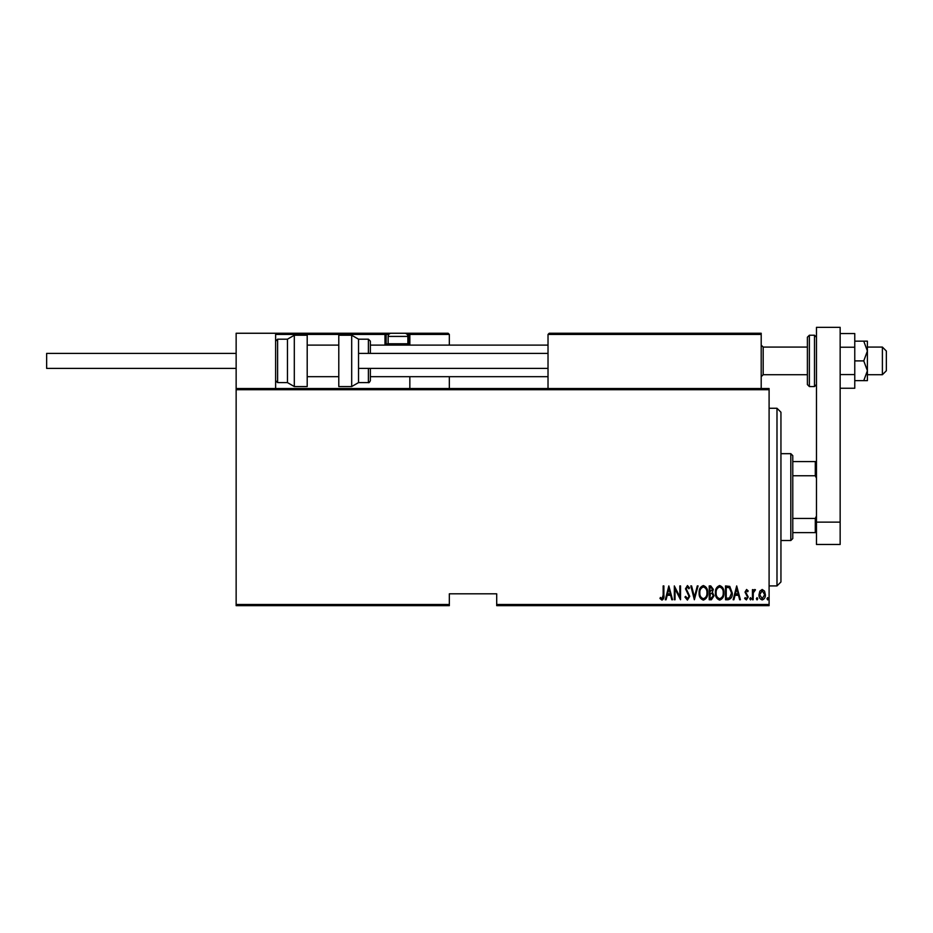 <?xml version="1.0" encoding="UTF-8"?>
<svg xmlns="http://www.w3.org/2000/svg" width="933" height="933" viewBox="0 0 933 933"><rect width="100%" height="100%" fill="white"/><g stroke="black" fill="none" stroke-linecap="round" stroke-linejoin="round"><path stroke-width="1.4" d="M769.095 604.479L769.095 605.657L496.706 605.657L496.706 604.479L769.095 604.479L769.095 389.714L236.142 389.714L236.142 388.536L769.095 388.536L769.095 389.714M236.142 604.479L449.333 604.479L449.333 605.657L236.142 605.657L236.142 389.714M759.847 591.137L762.191 589.469L764.535 591.125L765.375 594.718C765.526 597.365 764.465 599.103 762.191 599.919C759.917 599.103 758.856 597.377 759.007 594.718L759.847 591.137M752.453 599.744L752.453 589.644L753.153 589.644L753.153 591.125L754.762 589.469L755.462 589.808L753.304 592.875L753.153 599.744L752.453 599.744M746.587 589.469L748.196 590.904L747.695 591.767L746.575 590.706L745.712 592.058L748.196 597.003L746.4 599.919L744.651 598.543L745.14 597.61L746.388 598.671L747.485 597.05L745.012 592.117L746.587 589.469M728.067 599.744L725.524 599.744L725.524 585.924L729.781 586.414L732.253 593.003C732.592 596.642 731.192 598.881 728.067 599.744M709.22 599.744L709.22 585.924L710.771 585.924L713.302 589.341L712.38 592.28L714.013 595.814L711.413 599.744L709.22 599.744M694.35 599.744L690.805 585.924L691.575 585.924L694.432 597.073L697.289 585.924L698.059 585.924L694.35 599.744M675.037 599.744L674.326 599.744L674.326 585.924L679.819 596.817L679.819 585.924L680.53 585.924L680.53 599.744L675.037 588.875L675.037 599.744M663.165 595.114L663.165 585.924L663.876 585.924L663.876 595.254C664.296 597.517 663.655 599.126 661.964 600.094L659.981 598.496L660.412 597.435L662.01 598.671L663.165 595.114M496.706 604.479L496.706 593.82L449.333 593.82L449.333 604.479M668.833 585.924L672.553 599.744L671.783 599.744L670.652 595.312L667.2 595.312L666.069 599.744L665.287 599.744L668.833 585.924M687.423 600.094L684.95 597.073L685.65 596.374L687.434 598.671L689.032 596.339L685.487 588.793L687.446 585.562L689.557 587.907L688.892 588.758L687.353 586.985L686.198 588.735L689.744 596.35L687.423 600.094M699.132 592.887C698.887 589.271 700.286 586.834 703.33 585.562C706.444 586.74 707.879 589.166 707.634 592.828C707.867 596.455 706.456 598.869 703.389 600.094C700.321 598.904 698.899 596.502 699.132 592.887M715.424 592.887C715.179 589.271 716.579 586.834 719.623 585.562C722.737 586.74 724.171 589.166 723.926 592.828C724.171 596.455 722.748 598.869 719.693 600.094C716.626 598.904 715.203 596.502 715.424 592.887M736.685 585.924L740.405 599.744L739.636 599.744L738.493 595.312L735.041 595.312L733.909 599.744L733.14 599.744L736.685 585.924M749.794 598.764L750.505 597.61L751.205 598.764L750.505 599.919L749.794 598.764M756.348 598.764L757.06 597.61L757.759 598.764L757.06 599.919L756.348 598.764M766.973 598.764L767.684 597.61L768.395 598.764L767.684 599.919L766.973 598.764M670.291 593.889L668.926 588.583L667.562 593.889L670.291 593.889M706.922 592.817C707.097 589.878 705.908 587.93 703.365 586.985C700.835 587.965 699.657 589.924 699.832 592.887C699.668 595.814 700.846 597.75 703.365 598.671C705.919 597.75 707.109 595.79 706.922 592.817M710.899 587.335L709.931 587.335L709.931 591.767L712.59 589.364L710.899 587.335M710.41 593.19L709.931 598.321L710.981 598.321L713.302 595.814L711.902 593.353L710.41 593.19M723.215 592.817C723.39 589.878 722.2 587.93 719.658 586.985C717.127 587.965 715.949 589.924 716.136 592.887C715.961 595.814 717.139 597.75 719.658 598.671C722.224 597.75 723.402 595.79 723.215 592.817M726.236 587.335L726.236 598.321L729.548 597.971L731.542 593.003L729.361 587.732L726.236 587.335M738.131 593.889L736.767 588.583L735.414 593.889L738.131 593.889M764.675 594.729L762.191 590.706L759.707 594.729L762.191 598.671L764.675 594.729M776.991 408.269L780.944 412.223L780.944 581.97L776.991 585.924L776.991 408.269L769.095 408.269M790.811 453.671L792.782 455.642L792.782 538.551L790.811 540.522L790.811 453.671L780.944 453.671M792.782 461.567L816.468 461.567M792.782 518.445L815.29 518.445L816.468 516.042M816.468 478.151L815.29 475.748L815.29 461.567M792.782 475.748L815.29 475.748M816.468 532.626L815.29 532.626L815.29 518.445M792.782 532.626L815.29 532.626M549.21 333.256L548.021 334.446L549.21 333.256L760.022 333.256L761.2 334.446L761.2 333.256L721.722 333.256M236.142 388.536L236.142 333.256L275.62 333.256L275.62 388.536M882.396 347.076L886.35 351.03L886.35 370.763L882.396 374.716L882.396 347.076L867.398 347.076M807.395 347.076L763.182 347.076L763.182 374.716L761.2 376.687M275.62 333.256L404.712 333.256A3.161 3.161 0 0 1 407.873 336.416L388.14 336.416A3.161 3.161 0 0 1 391.289 333.256M403.931 333.256L448.143 333.256L449.333 334.446L449.333 345.105M449.333 376.687L449.333 388.536M408.747 333.268L448.143 333.256L449.333 334.446L409.844 334.446L409.844 345.105L409.844 343.915L408.666 343.915L408.666 334.446L407.185 334.446M409.844 376.687L409.844 388.536M392.875 333.256L295.364 333.256M388.828 334.446L386.157 334.446L386.157 343.915L386.157 334.446A1.19 1.19 0 0 0 384.979 333.256L384.979 334.446L275.62 334.446L276.809 333.256L275.62 334.446M409.844 334.446A1.19 1.19 0 0 0 408.666 333.256L408.666 334.446L409.844 334.364M387.347 345.105A1.19 1.19 0 0 1 386.157 343.915A1.19 1.19 0 0 0 387.347 345.105A1.19 1.19 0 0 1 386.157 343.915L388.291 343.915M386.157 334.446A1.19 1.19 0 0 0 384.979 333.256A1.19 1.19 0 0 1 386.157 334.446L384.979 334.446L384.979 343.915A2.367 2.367 0 0 0 385.294 345.105M760.022 333.256L761.2 334.446L548.021 334.446L548.021 388.536M761.2 334.446L761.2 388.536M406.531 345.105L407.873 343.764L407.873 336.416M389.481 345.105L388.14 343.764L407.873 343.764M388.14 343.764L388.14 336.416M275.62 341.151L277.602 339.18L277.602 382.612L287.469 382.612L287.469 339.18L294.303 335.239L294.303 386.554L307.202 386.554L307.202 335.239L294.303 335.239M351.694 335.239L338.784 335.239L338.784 386.554L351.694 386.554L351.694 335.239L358.529 339.18L358.529 353.397L548.021 353.397M368.395 353.397L368.395 339.18L370.366 341.151L370.366 353.397M548.021 368.395L358.529 368.395L358.529 382.612L368.395 382.612L368.395 368.395M370.366 368.395L370.366 380.641C369.48 382.378 368.827 383.031 368.395 382.612M548.021 345.105L370.366 345.105L370.366 346.586M236.142 368.395L46.65 368.395L46.65 353.397L236.142 353.397M358.529 368.395L358.529 353.397M816.468 522.13L816.468 327.343L840.155 327.343L840.155 544.464L816.468 544.464L816.468 522.13L840.155 522.13M807.395 360.896L807.395 384.583L807.395 337.21L809.366 335.239L809.366 386.554L807.395 384.583M863.76 341.151L867.398 351.03L867.398 341.151L854.768 341.151M863.76 360.896L867.398 370.763L867.398 351.03L863.76 360.896L854.768 360.896M863.76 380.641L867.398 380.641L867.398 370.763L863.76 380.641L854.768 380.641M840.155 347.216L854.768 347.216L854.768 333.548L840.155 333.548M854.768 347.216L854.768 374.576L840.155 374.576M854.768 374.576L854.768 388.245L840.155 388.245M407.721 343.915L408.666 343.915L408.666 345.105M384.979 343.915L386.157 343.915M809.366 386.554L814.497 386.554L814.497 335.239L816.468 337.21M776.991 585.924L769.095 585.924M790.811 540.522L780.944 540.522M882.396 374.716L867.398 374.716M807.395 374.716L763.182 374.716M307.202 376.687L338.784 376.687M370.366 376.687L548.021 376.687M307.202 345.105L338.784 345.105M763.182 347.076L761.2 345.105M277.602 339.18L287.469 339.18M277.602 382.612L275.62 380.641M294.303 386.554L287.469 382.612M368.395 339.18L358.529 339.18M351.694 386.554L358.529 382.612M814.497 335.239L809.366 335.239M814.497 386.554L816.468 384.583"/></g></svg>
